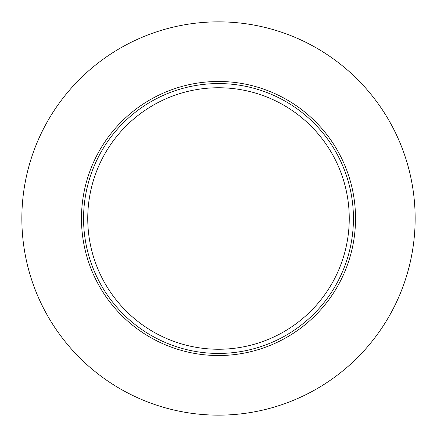 <?xml version="1.0" encoding="UTF-8"?>
<svg xmlns="http://www.w3.org/2000/svg" width="437" height="437" viewBox="0 0 437 437"><rect width="100%" height="100%" fill="white"/><g stroke="black" fill="none" stroke-linecap="round" stroke-linejoin="round"><path stroke-width="0.33" stroke-dasharray="2.19 1.64" d="M218.5 83.565A134.935 134.935 0 0 0 83.565 218.5A134.935 134.935 0 0 0 218.5 353.435A134.935 134.935 0 0 0 353.435 218.5A134.935 134.935 0 0 0 218.5 83.565A134.935 134.935 0 0 0 83.565 218.5A134.935 134.935 0 0 0 218.5 353.435A134.935 134.935 0 0 0 353.435 218.5A134.935 134.935 0 0 0 218.5 83.565A134.935 134.935 0 0 1 353.435 218.5A134.935 134.935 0 0 1 218.5 353.435M218.5 349.25A130.75 130.75 0 0 0 349.25 218.5A130.75 130.75 0 0 0 218.5 87.75A130.75 130.75 0 0 0 87.75 218.5A130.75 130.75 0 0 0 218.5 349.25A130.75 130.75 0 0 1 87.75 218.5A130.75 130.75 0 0 1 218.5 87.75M218.5 415.15A196.65 196.65 0 0 0 415.15 218.5A196.65 196.65 0 0 0 218.5 21.85A196.65 196.65 0 0 0 21.85 218.5A196.65 196.65 0 0 0 218.5 415.15"/><path stroke-width="0.66" d="M218.5 353.435A134.935 134.935 0 0 0 353.435 218.5A134.935 134.935 0 0 0 218.5 83.565A134.935 134.935 0 0 0 83.565 218.5A134.935 134.935 0 0 0 218.5 353.435M218.5 87.75A130.75 130.75 0 0 0 87.75 218.5A130.75 130.75 0 0 0 218.5 349.25A130.75 130.75 0 0 0 349.25 218.5A130.75 130.75 0 0 0 218.5 87.75M218.5 415.15A196.65 196.65 0 0 0 415.15 218.5A196.65 196.65 0 0 0 218.5 21.85A196.65 196.65 0 0 0 21.85 218.5A196.65 196.65 0 0 0 218.5 415.15M218.5 81.473A137.027 137.027 0 0 0 81.473 218.5A137.027 137.027 0 0 0 218.5 355.527A137.027 137.027 0 0 0 355.527 218.5A137.027 137.027 0 0 0 218.5 81.473"/></g></svg>
